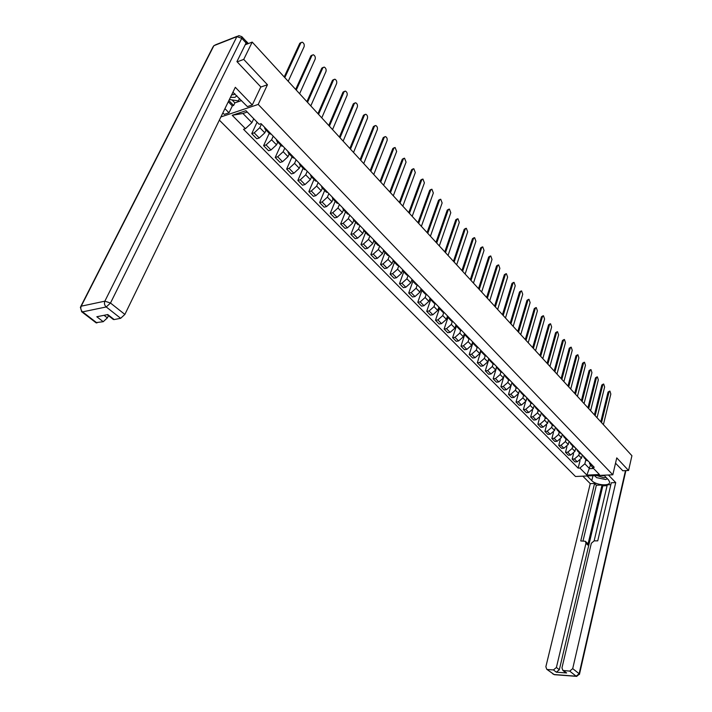 <?xml version="1.0" encoding="UTF-8"?>
<svg xmlns="http://www.w3.org/2000/svg" width="712" height="712" viewBox="0 0 712 712"><rect width="100%" height="100%" fill="white"/><g stroke="black" fill="none" stroke-linecap="round" stroke-linejoin="round"><path stroke-width="1.07" d="M219.349 120.132L575.501 476.497L612.818 474.797L258.207 104.424L267.454 84.737L243.735 59.399L252.208 42.088L631.918 455.716L628.571 470.49L616.761 457.878L612.818 474.797M622.671 470.766L628.571 470.49M243.735 59.399L237.167 61.855M245.204 44.776L252.208 42.088M246.334 41.572L245.925 41.082M261.464 124.057L259.782 127.67L254.202 132.859L251.745 133.633L256.783 138.751L259.248 137.995L264.811 132.833L266.083 130.056M266.279 129.023L264.9 128.828L264.472 127.154M257.085 122.17L251.745 133.633M269.67 133.74L271.317 134.221M273.23 136.188L271.592 139.801L266.057 144.928L263.591 145.675L268.54 150.695L270.996 149.965L276.523 144.865L277.769 142.089M278.116 141.234L276.737 141.02L276.283 139.347M269.243 133.304L263.591 145.675M281.4 145.835L283.065 146.334M284.773 148.105L283.18 151.701L277.68 156.765L275.224 157.486L280.083 162.416L282.539 161.713L288.013 156.667L289.232 153.899M289.74 153.214L288.342 152.991L287.879 151.3M280.742 145.159L275.224 157.486M292.917 157.699L294.581 158.215M296.112 159.791L294.546 163.377L289.09 168.388L286.642 169.082L291.404 173.915L293.86 173.239L299.289 168.246L300.482 165.495M301.132 164.97L299.743 164.73L299.254 163.03M292.036 156.791L286.642 169.082M304.22 169.34L305.893 169.883M307.228 171.263L305.706 174.832L300.295 179.798L297.847 180.456L302.52 185.209L304.976 184.559L310.361 179.62L311.527 176.879M312.319 176.514L310.922 176.247L310.414 174.538M303.116 168.21L297.847 180.456M315.309 180.768L316.991 181.329M318.148 182.521L316.653 186.081L311.295 190.994L308.839 191.635L313.431 196.298L315.879 195.666L321.228 190.78L322.367 188.048M323.301 187.835L321.895 187.559L321.37 185.841M314.001 179.424L308.839 191.635M326.194 191.991L327.885 192.56M328.873 193.584L327.413 197.135L322.091 201.986L319.643 202.6L324.156 207.183L326.594 206.578L331.908 201.745L333.02 199.022M334.079 198.951L332.673 198.666L332.13 196.939M324.69 190.433L319.643 202.6M336.883 203L338.583 203.596M339.401 204.442L337.978 207.975L332.691 212.781L330.252 213.377L334.676 217.872L337.123 217.293L342.383 212.514L343.478 209.791M344.661 209.871L343.255 209.559L342.695 207.833M335.183 201.256L330.252 213.377M347.376 213.814L349.085 214.428M349.743 215.113L348.346 218.637L343.104 223.39L340.665 223.951L345.017 228.374L347.456 227.822L352.68 223.087L353.748 220.382M355.057 220.587L353.642 220.266L353.063 218.531M345.498 211.873L340.665 223.951M357.691 224.44L359.4 225.063M359.907 225.588L358.537 229.104L353.339 233.812L350.9 234.346L355.181 238.689L357.611 238.164L362.791 233.474L363.841 230.777L363.262 229.042M365.265 231.115L363.85 230.786L368.113 235.183L369.537 235.521M355.626 222.313L350.9 234.346M369.893 235.886L368.549 239.383L363.387 244.047L360.957 244.563L365.158 248.835L367.588 248.319L372.732 243.682L373.747 241.012M375.295 241.466L373.871 241.119L373.266 239.374M365.576 232.575L360.957 244.563M377.76 245.124L379.487 245.782M379.701 246.005L378.392 249.485L373.266 254.104L370.836 254.602L374.966 258.794L377.387 258.305L382.495 253.712L383.492 251.042M385.147 251.63L383.724 251.265L383.109 249.52M375.366 242.65L370.836 254.602M387.542 255.199L389.268 255.875M389.339 255.946L388.058 259.417L382.967 263.983L380.546 264.464L384.605 268.584L387.025 268.121L392.098 263.573L393.077 260.895M394.831 261.615L393.407 261.242L392.775 259.488M384.978 252.555L380.546 264.464M397.145 265.095L398.88 265.79M398.791 265.79L397.563 269.18L392.517 273.702L390.096 274.165L394.083 278.214L396.504 277.76L401.532 273.257L402.502 270.56M404.354 271.432L402.921 271.05L402.28 269.287M394.43 262.301L390.096 274.165M406.597 274.832L408.332 275.526M408.065 275.535L406.908 278.775L401.897 283.251L399.485 283.696L403.401 287.675L405.813 287.248L410.806 282.789L411.785 280.047M413.708 281.08L412.275 280.688L411.616 278.926M403.731 271.877L399.485 283.696M415.879 284.391L417.615 285.112M417.188 285.094L416.093 288.209L411.118 292.65L408.715 293.068L412.568 296.984L414.971 296.575L419.929 292.16L420.908 289.348M422.901 290.558L421.468 290.158L420.801 288.396M412.871 281.293L408.715 293.068M425.002 293.798L426.746 294.528M426.159 294.483L425.126 297.491L420.187 301.888L417.784 302.288L421.584 306.142L423.978 305.742L428.9 301.372L429.888 298.479M431.944 299.885L430.511 299.476L429.834 297.705M421.86 290.558L417.784 302.288M433.982 303.045L435.726 303.784M434.996 303.712L434.008 306.614L429.105 310.966L426.711 311.349L430.448 315.14L432.834 314.766L437.729 310.432L438.734 307.424M440.835 309.061L439.402 308.634L438.708 306.863M430.698 299.672L426.711 311.349M442.811 312.141L444.555 312.888M443.692 312.773L442.748 315.594L437.88 319.902L435.495 320.267L439.162 323.996L441.547 323.64L446.406 319.35L447.447 316.19M449.583 318.077L448.151 317.65L447.447 315.87M443.122 312.47L439.402 308.634L435.495 320.267M451.488 321.094L453.241 321.851M452.245 321.673L451.346 324.423L446.513 328.695L444.128 329.042L447.741 332.709L450.126 332.37L454.941 328.116L456.036 324.752M458.181 326.95L456.748 326.514L456.036 324.734M447.955 317.463L444.128 329.042M460.032 329.887L461.785 330.662M460.673 330.421L459.81 333.109L455.004 337.346L452.627 337.675L456.187 341.288L458.555 340.959L463.343 336.749L464.42 333.385M466.645 335.681L465.212 335.227L464.491 333.456M456.383 326.114L452.627 337.675M468.434 338.547L470.187 339.33M468.968 339.028L468.131 341.662L463.361 345.854L460.993 346.174L464.491 349.726L466.858 349.414L471.611 345.24L472.67 341.885M474.975 344.27L473.542 343.807L472.812 342.036M464.696 334.578L460.993 346.174M476.702 347.073L478.455 347.857M477.129 347.483L476.319 350.073L471.593 354.229L469.226 354.532L472.67 358.029L475.029 357.736L479.754 353.597L480.787 350.26M483.172 352.716L481.73 352.253L480.992 350.473M472.902 342.837L469.226 354.532M484.845 355.457L486.599 356.258M481.73 352.253L485.166 355.786L484.391 358.358L479.683 362.479L477.325 362.764L480.716 366.208L483.074 365.923L487.764 361.821L488.77 358.501M491.236 361.037L489.803 360.566L489.055 358.786M481.009 350.856L477.325 362.764M492.855 363.707L494.609 364.517M493.096 363.957L492.321 366.511L487.658 370.587L485.308 370.863L488.646 374.254L490.995 373.987L495.65 369.92L496.638 366.609M499.174 369.225L497.741 368.745L496.985 366.965M489.002 358.732L485.308 370.863M500.741 371.833L502.494 372.652M500.892 371.993L500.144 374.539L495.507 378.579L493.158 378.837L496.442 382.175L498.783 381.926L503.411 377.894L504.381 374.601M506.988 377.28L505.556 376.799L504.79 375.019M496.78 366.751L493.158 378.837M508.502 379.834L510.255 380.653M508.573 379.914L507.834 382.442L503.233 386.447L500.892 386.696L504.123 389.98L506.463 389.74L511.056 385.744L512.008 382.46M514.678 385.219L513.245 384.72L512.48 382.949M504.443 374.654L500.892 386.696M516.147 387.711L517.9 388.538M516.138 387.702L515.417 390.221L510.842 394.199L508.502 394.43L511.697 397.67L514.019 397.438L518.585 393.478L519.52 390.212M522.252 393.033L520.828 392.535L520.045 390.755M510.887 386.216L508.502 394.43M523.667 395.463L525.429 396.299M523.587 395.382L522.875 397.892L518.336 401.826L516.004 402.049L519.146 405.235L521.469 405.021L525.999 401.096L526.916 397.839M529.719 400.723L528.286 400.215L527.503 398.444M518.167 394.475L516.004 402.049M531.081 403.099L532.834 403.944M530.921 402.939L530.226 405.44L525.714 409.347L523.391 409.551L526.488 412.693L528.802 412.488L533.306 408.599L534.205 405.351M537.062 408.305L535.638 407.789L534.846 406.018M525.403 402.405L523.391 409.551M538.379 410.628L540.141 411.474M538.156 410.388L537.471 412.88L532.985 416.751L530.671 416.947L533.715 420.036L536.029 419.849L540.497 415.986L541.378 412.755M544.297 415.772L542.873 415.247L542.072 413.476M532.558 410.139L530.671 416.947M545.579 418.033L547.332 418.896M545.276 417.722L544.6 420.205L540.15 424.049L537.845 424.227L540.844 427.28L543.149 427.102L547.59 423.275L548.454 420.053M551.426 423.124L550.002 422.599L549.201 420.819M539.625 417.722L537.845 424.227M552.663 425.34L554.417 426.203M552.289 424.957L551.631 427.423L547.208 431.232L544.911 431.401L547.866 434.409L550.162 434.24L554.577 430.448L555.422 427.245M558.457 430.368L557.033 429.834L556.223 428.063M546.593 425.153L544.911 431.401M559.641 432.531L561.394 433.403M559.205 432.077L558.564 434.543L554.167 438.316L551.871 438.476L554.79 441.44L557.078 441.28L561.465 437.515L562.293 434.329M565.373 437.506L563.948 436.972L563.139 435.201M553.464 432.469L551.871 438.476M566.521 439.615L568.274 440.497M566.022 439.099L565.39 441.556L561.02 445.303L558.733 445.445L561.608 448.364L563.886 448.222L568.247 444.484L569.066 441.307M572.199 444.537L570.775 444.003L569.956 442.232M560.246 439.651L558.733 445.445M573.302 446.602L575.056 447.483M572.742 446.024L572.119 448.462L567.776 452.182L565.497 452.316L568.327 455.199L570.606 455.066L574.931 451.355L575.732 448.195M578.918 451.47L577.503 450.927L576.676 449.156M566.939 446.718L565.497 452.316M579.986 453.491L581.731 454.381M579.363 452.85L578.749 455.28L574.442 458.964L572.163 459.089L574.958 461.928L577.227 461.803L581.526 458.127L582.318 454.977M585.549 458.306L584.125 457.754L583.297 455.992M573.534 453.678L572.163 459.089M586.572 460.281L588.317 461.171M247.242 112.042L242.925 113.475L251.888 122.669L253.739 118.726M251.888 122.669L245.417 128.676L232.219 115.291L245.952 110.707L259.141 124.289L261.082 123.665L594.262 467.294L592.482 467.383L599.424 474.53L586.884 475.109L579.897 468.024L584.846 463.806L589.607 468.692L593.559 468.496M245.417 128.676L243.522 129.29L578.153 468.113L579.897 468.024M220.898 116.946L258.207 104.424M260.752 87.069L267.454 84.737M590.533 464.9L586.884 475.109M585.887 459.569L584.846 463.806M592.482 467.383L589.483 463.557L589.714 462.604M580.049 460.522L578.153 468.113M232.219 115.291L242.925 113.475M284.213 76.958L299.779 43.29L301.06 42.542M288.209 81.31L304.131 46.636C304.558 44.536 303.908 43.049 302.164 42.159L300.838 42.907L284.809 77.599M295.667 89.427L310.877 55.856L312.168 55.1M299.61 93.726L315.167 59.141C315.585 57.067 314.953 55.598 313.253 54.726L311.936 55.474L296.263 90.086M306.899 101.674L321.771 68.183L323.07 67.426M310.788 105.91L326.007 71.414C326.416 69.367 325.793 67.916 324.138 67.061L322.83 67.818L307.513 102.341M232.05 99.938L234.889 102.857L233.634 105.456L232.343 105.901L229.015 112.79L224.28 114.383L222.847 112.941M229.015 112.79L224.93 108.651M241.973 36.802L246.147 41.323L246.094 42.969L236.927 61.597L260.815 86.935L252.297 104.949L247.393 106.604L232.922 92.213M252.297 104.949L235.316 87.3L124.876 314.419L120.657 318.3L114.196 319.563L113.048 319.243M234.889 102.857L241.555 100.57M104.041 315.3L107.361 317.881L103.222 321.708L95.853 322.634M114.196 319.563L107.779 314.553L96.814 316.751L103.222 321.708M107.361 317.881L108.464 315.665M232.343 105.901L228.285 101.754M228.855 100.57L233.634 105.456M603.963 475.198L608.511 479.906L609.641 481.997C610.424 486.492 596.006 485.335 591.779 480.618L587.195 475.963M582.852 476.159L590.248 483.626L594.573 483.448L580.743 540.96L585.353 541.271L585.958 543.292L556.401 667.473L559.321 669.743L556.357 672.199L566.61 672.956L565.373 672.386M607.096 485.673L602.833 485.842L602.023 485.023L596.353 485.246L594.573 483.448M610.843 484.676L607.292 484.819L594.137 540.88M590.248 483.626L545.864 666.726L546.763 669.28L554.069 674.531L576.168 676.195L569.707 671.122L562.881 670.437L561.964 667.865L591.325 543.265L594.164 540.871L597.742 540.853L611.288 482.772L615.72 482.585L572.706 668.63L579.15 673.721L625.474 470.632M608.422 475.002L615.72 482.585M547.546 669.511L553.438 669.939L556.401 667.473M569.707 671.122L572.706 668.63M622.822 470.766L615.524 463.192M602.023 485.023L587.801 545.027L585.958 543.292M602.833 485.842L559.321 669.743M596.353 485.246L583.012 540.951M585.62 541.529L587.195 543.007L587.801 545.027M594.298 475.643L595.33 476.319M606.846 478.927L607.487 478.838M230.439 97.33L234.924 97.357L236.882 95.737M231.667 94.803L233.794 94.634L234.951 93.815M239.499 98.443L238.342 100.882L229.362 99.529M239.517 98.461L238.342 100.882M596.772 475.527L603.954 477.77L606.01 477.316M599.904 475.385L604.559 475.812M607.327 478.678L605.672 479.55L596.603 477.627L594.654 475.625M317.935 113.689L332.477 80.287L333.786 79.522M321.771 117.863L336.642 83.464C337.052 81.444 336.438 80.011 334.827 79.174L333.528 79.931L318.558 114.365M328.766 125.481L342.979 92.177L344.305 91.394M332.548 129.611L347.091 95.301C347.492 93.299 346.895 91.892 345.32 91.065L344.03 91.83L329.389 126.166M339.393 137.069L353.303 103.854L354.647 103.062M343.131 141.136L357.362 106.925C357.744 104.949 357.166 103.56 355.626 102.751L354.353 103.525L340.033 137.763M349.832 148.443L363.44 115.317L364.793 114.516M353.526 152.457L367.445 118.352C367.819 116.394 367.258 115.024 365.754 114.223L364.491 115.006L350.482 149.137M360.094 159.613L373.399 126.594L374.77 125.775M363.734 163.582L377.351 129.575C377.716 127.644 377.164 126.282 375.696 125.499L374.45 126.282L360.744 160.325M370.169 170.586L383.19 137.665L384.578 136.838M373.764 174.502L387.088 140.602C387.444 138.689 386.91 137.345 385.477 136.579L384.231 137.371L370.827 171.307M380.066 181.373L392.81 148.55L394.208 147.713M383.617 185.236L396.655 151.442L395.08 147.473L393.852 148.265L380.733 182.094M389.793 191.964L402.262 159.248L403.677 158.393M393.3 195.791L406.062 162.096L404.523 158.171L403.303 158.972L390.47 192.694M399.352 202.377L411.563 169.768L412.978 168.904M402.823 206.16L415.31 172.571L413.805 168.691L412.595 169.5L400.028 203.116M408.75 212.612L420.703 180.109L422.136 179.237M412.177 216.35L424.405 182.868L422.928 179.041L421.735 179.851L409.436 213.36M417.988 222.678L429.692 190.273L431.134 189.401M421.37 226.363L433.341 192.996L431.908 189.214L430.724 190.024L418.674 223.426M427.075 232.575L438.53 200.277L439.98 199.396M430.422 236.215L442.134 202.956L440.728 199.218L439.562 200.036L427.77 233.331M436.011 242.303L447.225 210.12L448.685 209.23M439.313 245.907L450.794 212.755L449.414 209.061L448.257 209.889L436.705 243.068M444.795 251.879L455.778 219.794L457.246 218.895M448.062 255.43L459.302 222.402L457.949 218.744L456.801 219.572L445.498 252.644M453.437 261.286L464.197 229.317L465.666 228.418M456.668 264.811L467.677 231.89L466.351 228.276L465.221 229.104L454.14 262.06M461.937 270.551L472.483 238.689L473.961 237.781M465.132 274.031L475.919 241.217L474.619 237.648L473.498 238.484L462.649 271.325M470.303 279.665L480.636 247.91L482.113 247.002M473.462 283.1L484.027 250.41L482.763 246.877L481.65 247.714L471.015 280.439M478.535 288.627L488.654 256.988L490.141 256.071M481.659 292.027L492.01 259.453L490.773 255.955L489.669 256.801L479.247 289.41M486.634 297.456L496.558 265.923L498.044 265.006M489.723 300.82L499.868 268.353L498.658 264.9L497.563 265.745L487.355 298.239M494.609 306.142L504.336 274.725L505.832 273.8M497.661 309.471L507.612 277.119L506.419 273.702L505.342 274.547L495.338 306.934M502.458 314.695L511.99 283.385L513.486 282.459M505.476 317.979L515.23 285.752L514.055 282.361L512.996 283.216L503.188 315.487M510.192 323.115L519.529 291.92L521.033 290.994M513.174 326.363L522.733 294.252L521.584 290.897L520.534 291.76L510.922 323.907M517.802 331.4L526.96 300.322L528.464 299.387M520.757 334.622L530.12 302.618L528.998 299.307L527.957 300.17L518.532 332.201M525.296 339.562L534.276 308.599L535.78 307.664M528.215 342.748L537.4 310.868L536.296 307.584L535.273 308.447L526.026 340.363M532.674 347.607L541.476 316.751L542.989 315.817M535.566 350.758L544.573 318.994L543.487 315.745L542.473 316.609L533.413 348.408M539.945 355.528L548.578 324.788L550.082 323.844M542.811 358.643L551.64 326.995L550.581 323.782L549.566 324.645L540.684 356.329M547.11 363.325L555.574 332.7L557.078 331.765M549.94 366.413L558.608 334.88L557.558 331.694L556.562 332.566L547.848 364.135M554.167 371.014L562.471 340.496L563.975 339.562M556.971 374.067L565.462 342.65L564.438 339.499L563.45 340.372L554.906 371.824M561.118 378.588L569.262 348.186L570.766 347.242M563.895 381.614L572.226 350.313L571.22 347.189L570.241 348.07L561.866 379.398M567.971 386.055L575.963 355.76L577.468 354.825M570.721 389.046L578.892 357.86L577.904 354.772L576.934 355.644L568.719 386.865M574.726 393.407L582.558 363.236L584.062 362.292M577.441 396.37L585.46 365.309L584.49 362.239L583.537 363.12L575.474 394.226M581.375 400.66L589.073 370.596L590.568 369.653M584.071 403.597L591.939 372.643L590.987 369.608L590.043 370.489L582.131 401.479M587.943 407.807L595.49 377.858L596.985 376.915M590.604 410.708L598.329 379.879L597.386 376.87L596.451 377.752L588.691 408.626M594.404 414.856L601.809 385.014L603.313 384.071M597.048 417.73L604.63 387.008L603.696 384.035L602.779 384.916L595.161 415.675M600.786 421.798L608.048 392.072L609.552 391.128M603.402 424.646L610.834 394.048L609.926 391.093L609.018 391.983L601.542 422.617M581.526 458.127L578.749 455.28M574.931 451.355L572.119 448.462M568.247 444.484L565.39 441.556M561.465 437.515L558.564 434.543M554.577 430.448L551.631 427.423M547.59 423.275L544.6 420.205M540.497 415.986L537.471 412.88M533.306 408.599L530.226 405.44M525.999 401.096L522.875 397.892M518.585 393.478L515.417 390.221M511.056 385.744L507.834 382.442M503.411 377.894L500.144 374.539M495.65 369.92L492.321 366.511M487.764 361.821L484.391 358.358M479.754 353.597L476.319 350.073M471.611 345.24L468.131 341.662M463.343 336.749L459.81 333.109M454.941 328.116L451.346 324.423M446.406 319.35L442.748 315.594M437.729 310.432L434.008 306.614M428.9 301.372L425.126 297.491M419.929 292.16L416.093 288.209M410.806 282.789L406.908 278.775M401.532 273.257L397.563 269.18M392.098 263.573L388.058 259.417M382.495 253.712L378.392 249.485M372.732 243.682L368.549 239.383M362.791 233.474L358.537 229.104M352.68 223.087L348.346 218.637M342.383 212.514L337.978 207.975M331.908 201.745L327.413 197.135M321.228 190.78L316.653 186.081M310.361 179.62L305.706 174.832M299.289 168.246L294.546 163.377M288.013 156.667L283.18 151.701M276.523 144.865L271.592 139.801M264.811 132.833L259.782 127.67M570.606 455.066L567.776 452.182M563.886 448.222L561.02 445.303M557.078 441.28L554.167 438.316M550.162 434.24L547.208 431.232M543.149 427.102L540.15 424.049M536.029 419.849L532.985 416.751M528.802 412.488L525.714 409.347M521.469 405.021L518.336 401.826M514.019 397.438L510.842 394.199M506.463 389.74L503.233 386.447M498.783 381.926L495.507 378.579M490.995 373.987L487.658 370.587M483.074 365.923L479.683 362.479M475.029 357.736L471.593 354.229M466.858 349.414L463.361 345.854M458.555 340.959L455.004 337.346M450.126 332.37L446.513 328.695M441.547 323.64L437.88 319.902M432.834 314.766L429.105 310.966M423.978 305.742L420.187 301.888M414.971 296.575L411.118 292.65M405.813 287.248L401.897 283.251M396.504 277.76L392.517 273.702M387.025 268.121L382.967 263.983M377.387 258.305L373.266 254.104M367.588 248.319L363.387 244.047M357.611 238.164L353.339 233.812M347.456 227.822L343.104 223.39M337.123 217.293L332.691 212.781M326.594 206.578L322.091 201.986M315.879 195.666L311.295 190.994M304.976 184.559L300.295 179.798M293.86 173.239L289.09 168.388M282.539 161.713L277.68 156.765M270.996 149.965L266.057 144.928M259.248 137.995L254.202 132.859M577.227 461.803L574.442 458.964M247.598 43.859L246.308 42.444M300.838 42.907L299.779 43.29M311.936 55.474L310.877 55.856M322.83 67.818L321.771 68.183M246.094 42.969L241.768 38.288L110.485 303.036L104.86 301.167L236.873 36.65L213.885 45.684L81.204 306.187L104.86 301.167C104.023 303.365 104.477 305.297 106.23 306.961L82.565 311.865L96.948 322.928M120.657 318.3L106.23 306.961L110.485 303.036L124.876 314.419M82.565 311.865C80.812 310.245 80.367 308.349 81.204 306.187L80.367 307.255L81.8 311.829L82.565 311.865M81.515 311.625L96.182 322.883M241.768 38.288L241.831 36.65L238.858 35.636L236.873 36.65L241.768 38.288M80.856 306.302L212.897 47.099L213.885 45.684L215.87 44.669L237.052 36.348M563.699 670.686L566.61 672.956M556.357 672.199L553.438 669.939M592.971 475.705L591.779 480.618M554.782 674.718L552.886 673.988M546.763 669.28L554.337 674.682L576.435 676.347L579.497 674.166L579.15 673.721L576.168 676.195L576.907 676.373M625.884 470.614L579.443 674.38M333.528 79.931L332.477 80.287M344.03 91.83L342.979 92.177M354.353 103.525L353.303 103.854M364.491 115.006L363.44 115.317M374.45 126.282L373.399 126.594M384.231 137.371L383.19 137.665M393.852 148.265L392.81 148.55M403.303 158.972L402.262 159.248M412.595 169.5L411.563 169.768M421.735 179.851L420.703 180.109M430.724 190.024L429.692 190.273M439.562 200.036L438.53 200.277M448.257 209.889L447.225 210.12M456.801 219.572L455.778 219.794M465.221 229.104L464.197 229.317M473.498 238.484L472.483 238.689M481.65 247.714L480.636 247.91M489.669 256.801L488.654 256.988M497.563 265.745L496.558 265.923M505.342 274.547L504.336 274.725M512.996 283.216L511.99 283.385M520.534 291.76L519.529 291.92M527.957 300.17L526.96 300.322M535.273 308.447L534.276 308.599M542.473 316.609L541.476 316.751M549.566 324.645L548.578 324.788M556.562 332.566L555.574 332.7M563.45 340.372L562.471 340.496M570.241 348.07L569.262 348.186M576.934 355.644L575.963 355.76M583.537 363.12L582.558 363.236M590.043 370.489L589.073 370.596M596.451 377.752L595.49 377.858M602.779 384.916L601.809 385.014M609.018 391.983L608.048 392.072M586.902 460.619L584.125 457.754M580.316 453.829L577.503 450.927M573.632 446.94L570.775 444.003M566.85 439.954L563.948 436.972M559.97 432.869L557.033 429.834M552.993 425.678L550.002 422.599M545.899 418.371L542.873 415.247M538.708 410.957L535.638 407.789M531.41 403.437L528.286 400.215M523.996 395.801L520.828 392.535M516.467 388.04L513.245 384.72M508.822 380.163L505.556 376.799M501.061 372.162L497.741 368.745M493.176 364.037L489.803 360.566M477.022 347.403L473.542 343.807M468.754 338.876L465.212 335.227M460.344 330.217L456.748 326.514M451.8 321.415L448.151 317.65M434.293 303.365L430.511 299.476M425.313 294.118L421.468 290.158M416.182 284.711L412.275 280.688M406.899 275.143L402.921 271.05M397.456 265.416L393.407 261.242M387.844 255.51L383.724 251.265M378.063 245.435L373.871 241.119M357.985 224.743L353.642 220.266M347.67 214.116L343.255 209.559M337.168 203.303L332.673 198.666M326.479 192.285L321.895 187.559M315.585 181.062L310.922 176.247M304.496 169.625L299.743 164.73M293.193 157.984L288.342 152.991M281.676 146.111L276.737 141.02M269.937 134.016L264.9 128.828M246.263 41.269L248.372 43.557M113.386 319.51L107.183 314.668M562.881 670.437L565.791 672.715"/></g></svg>
